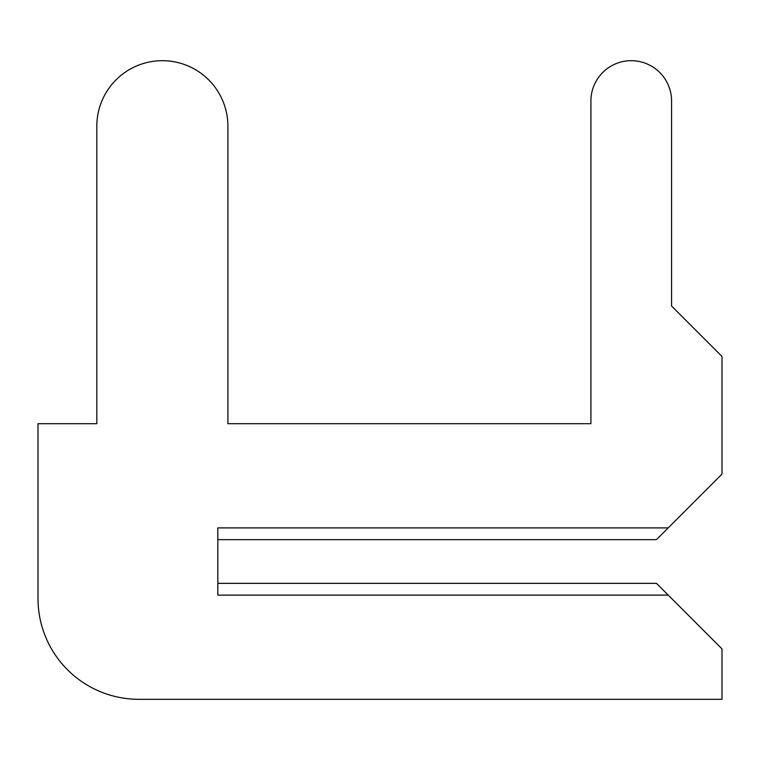 <?xml version="1.0" encoding="UTF-8"?>
<svg xmlns="http://www.w3.org/2000/svg" width="760" height="760" viewBox="0 0 760 760"><rect width="100%" height="100%" fill="white"/><g stroke="black" fill="none" stroke-linecap="round" stroke-linejoin="round"><path stroke-width="0.57" stroke-dasharray="3.8 2.85" d="M656.459 583.347L217.825 583.347L217.825 595.118L217.825 527.896L217.825 539.657L217.825 527.896L217.825 539.657L217.825 527.896L217.825 539.657L217.825 527.896L217.825 539.657L217.825 527.896L217.825 539.657L217.825 527.896L217.825 539.657L217.825 527.896L217.825 539.657L217.825 527.896L217.825 539.657L217.825 527.896L217.825 539.657L217.825 527.896L217.825 539.657L217.825 527.896L217.825 539.657L217.825 527.896L217.825 539.657L217.825 527.896L217.825 539.657L217.825 527.896L217.825 539.657L217.825 527.896L217.825 539.657L217.825 527.896L217.825 539.657L217.825 527.896L217.825 539.657L217.825 527.896L217.825 539.657L217.825 527.896L668.22 527.896L722 474.116L722 356.469L671.583 306.052L671.583 101.023A40.337 40.337 0 0 0 631.246 60.686A40.337 40.337 0 0 0 590.909 101.023L590.909 423.7L227.905 423.7L227.905 126.227A65.54 65.54 0 0 0 162.364 60.686A65.54 65.54 0 0 0 96.824 126.227L96.824 423.7L38 423.7L38 598.481A100.833 100.833 0 0 0 138.833 699.314L722 699.314L722 648.897L656.459 583.347L217.825 583.347L217.825 595.118L668.22 595.118L656.459 583.347L668.22 595.118L656.459 583.347L217.825 583.347L217.825 595.118L668.22 595.118L656.459 583.347L217.825 583.347L217.825 595.118L217.825 527.896L668.22 527.896L656.459 539.657L217.825 539.657L217.825 527.896L668.22 527.896L722 474.116L722 356.469L671.583 306.052L671.583 101.023A40.337 40.337 0 0 0 631.246 60.686A40.337 40.337 0 0 0 590.909 101.023L590.909 423.7L227.905 423.7L227.905 126.227A65.54 65.54 0 0 0 162.364 60.686A65.54 65.54 0 0 0 96.824 126.227L96.824 423.7L38 423.7L38 598.481A100.833 100.833 0 0 0 138.833 699.314L722 699.314L722 648.897L656.459 583.347L668.22 595.118L656.459 583.347L217.825 583.347L217.825 595.118L668.22 595.118L656.459 583.347L217.825 583.347L217.825 595.118L668.22 595.118L656.459 583.347L668.22 595.118L656.459 583.347L217.825 583.347L217.825 595.118L217.825 527.896L668.22 527.896L722 474.116L722 356.469L671.583 306.052L671.583 101.023A40.337 40.337 0 0 0 631.246 60.686A40.337 40.337 0 0 0 590.909 101.023L590.909 423.7L227.905 423.7L227.905 126.227A65.54 65.54 0 0 0 162.364 60.686A65.54 65.54 0 0 0 96.824 126.227L96.824 423.7L38 423.7L38 598.481A100.833 100.833 0 0 0 138.833 699.314L722 699.314L722 648.897L656.459 583.347L217.825 583.347L217.825 595.118L668.22 595.118L656.459 583.347L668.22 595.118L656.459 583.347L217.825 583.347L217.825 595.118L668.22 595.118L656.459 583.347L217.825 583.347L217.825 595.118L217.825 527.896L668.22 527.896L656.459 539.657L217.825 539.657L217.825 527.896L668.22 527.896L722 474.116L722 356.469L671.583 306.052L671.583 101.023A40.337 40.337 0 0 0 631.246 60.686A40.337 40.337 0 0 0 590.909 101.023L590.909 423.7L227.905 423.7L227.905 126.227A65.54 65.54 0 0 0 162.364 60.686A65.54 65.54 0 0 0 96.824 126.227L96.824 423.7L38 423.7L38 598.481A100.833 100.833 0 0 0 138.833 699.314L722 699.314L722 648.897L656.459 583.347L668.22 595.118L656.459 583.347L217.825 583.347L217.825 595.118L668.22 595.118L656.459 583.347L217.825 583.347L217.825 595.118L668.22 595.118L656.459 583.347L722 648.897L668.22 595.118L722 648.897L668.22 595.118L722 648.897L668.22 595.118L217.825 595.118L217.825 527.896L668.22 527.896L722 474.116L722 356.469L671.583 306.052L671.583 101.023A40.337 40.337 0 0 0 631.246 60.686A40.337 40.337 0 0 0 590.909 101.023L590.909 423.7L227.905 423.7L227.905 126.227A65.54 65.54 0 0 0 162.364 60.686A65.54 65.54 0 0 0 96.824 126.227L96.824 423.7L38 423.7L38 598.481A100.833 100.833 0 0 0 138.833 699.314L722 699.314L722 648.897L668.22 595.118L217.825 595.118L217.825 527.896L668.22 527.896L656.459 539.657L722 474.116L722 356.469L671.583 306.052L671.583 101.023A40.337 40.337 0 0 0 631.246 60.686A40.337 40.337 0 0 0 590.909 101.023L590.909 423.7L227.905 423.7L227.905 126.227A65.54 65.54 0 0 0 162.364 60.686A65.54 65.54 0 0 0 96.824 126.227L96.824 423.7L38 423.7L38 598.481A100.833 100.833 0 0 0 138.833 699.314L722 699.314L722 648.897L668.22 595.118L217.825 595.118L668.22 595.118L722 648.897L656.459 583.347L217.825 583.347L217.825 595.118L217.825 583.347L656.459 583.347L217.825 583.347L217.825 595.118L217.825 527.896L668.22 527.896L722 474.116L722 356.469L671.583 306.052L671.583 101.023A40.337 40.337 0 0 0 631.246 60.686A40.337 40.337 0 0 0 590.909 101.023L590.909 423.7L227.905 423.7L227.905 126.227A65.54 65.54 0 0 0 162.364 60.686A65.54 65.54 0 0 0 96.824 126.227L96.824 423.7L38 423.7L38 598.481A100.833 100.833 0 0 0 138.833 699.314L722 699.314L722 648.897L668.22 595.118L217.825 595.118L668.22 595.118L722 648.897L656.459 583.347L217.825 583.347L217.825 595.118L217.825 527.896L668.22 527.896L656.459 539.657L217.825 539.657L217.825 527.896L668.22 527.896L722 474.116L722 356.469L671.583 306.052L671.583 101.023A40.337 40.337 0 0 0 631.246 60.686A40.337 40.337 0 0 0 590.909 101.023L590.909 423.7L227.905 423.7L227.905 126.227A65.54 65.54 0 0 0 162.364 60.686A65.54 65.54 0 0 0 96.824 126.227L96.824 423.7L38 423.7L38 598.481A100.833 100.833 0 0 0 138.833 699.314L722 699.314L722 648.897L668.22 595.118L217.825 595.118L668.22 595.118L656.459 583.347L217.825 583.347L217.825 595.118L217.825 583.347L656.459 583.347L217.825 583.347L217.825 595.118L217.825 527.896L668.22 527.896L722 474.116L722 356.469L671.583 306.052L671.583 101.023A40.337 40.337 0 0 0 631.246 60.686A40.337 40.337 0 0 0 590.909 101.023L590.909 423.7L227.905 423.7L227.905 126.227A65.54 65.54 0 0 0 162.364 60.686A65.54 65.54 0 0 0 96.824 126.227L96.824 423.7L38 423.7L38 598.481A100.833 100.833 0 0 0 138.833 699.314L722 699.314L722 648.897L668.22 595.118L217.825 595.118L668.22 595.118L722 648.897L656.459 583.347L217.825 583.347L217.825 595.118L217.825 527.896L668.22 527.896L656.459 539.657L217.825 539.657L217.825 527.896L668.22 527.896L722 474.116L722 356.469L671.583 306.052L671.583 101.023A40.337 40.337 0 0 0 631.246 60.686A40.337 40.337 0 0 0 590.909 101.023L590.909 423.7L227.905 423.7L227.905 126.227A65.54 65.54 0 0 0 162.364 60.686A65.54 65.54 0 0 0 96.824 126.227L96.824 423.7L38 423.7L38 598.481A100.833 100.833 0 0 0 138.833 699.314L722 699.314L722 648.897L668.22 595.118L217.825 595.118L668.22 595.118L656.459 583.347L217.825 583.347L217.825 595.118L217.825 583.347L656.459 583.347L217.825 583.347L217.825 595.118L217.825 527.896L668.22 527.896L722 474.116L722 356.469L671.583 306.052L671.583 101.023A40.337 40.337 0 0 0 631.246 60.686A40.337 40.337 0 0 0 590.909 101.023L590.909 423.7L227.905 423.7L227.905 126.227A65.54 65.54 0 0 0 162.364 60.686A65.54 65.54 0 0 0 96.824 126.227L96.824 423.7L38 423.7L38 598.481A100.833 100.833 0 0 0 138.833 699.314L722 699.314L722 648.897L668.22 595.118L217.825 595.118L668.22 595.118L722 648.897L656.459 583.347L217.825 583.347L217.825 595.118L217.825 527.896L668.22 527.896L656.459 539.657L722 474.116L722 356.469L671.583 306.052L671.583 101.023A40.337 40.337 0 0 0 631.246 60.686A40.337 40.337 0 0 0 590.909 101.023L590.909 423.7L227.905 423.7L227.905 126.227A65.54 65.54 0 0 0 162.364 60.686A65.54 65.54 0 0 0 96.824 126.227L96.824 423.7L38 423.7L38 598.481A100.833 100.833 0 0 0 138.833 699.314L722 699.314L722 648.897L668.22 595.118L217.825 595.118L668.22 595.118L656.459 583.347L217.825 583.347L217.825 595.118L217.825 583.347L656.459 583.347L217.825 583.347L217.825 595.118L217.825 527.896L668.22 527.896L722 474.116L722 356.469L671.583 306.052L671.583 101.023A40.337 40.337 0 0 0 631.246 60.686A40.337 40.337 0 0 0 590.909 101.023L590.909 423.7L227.905 423.7L227.905 126.227A65.54 65.54 0 0 0 162.364 60.686A65.54 65.54 0 0 0 96.824 126.227L96.824 423.7L38 423.7L38 598.481A100.833 100.833 0 0 0 138.833 699.314L722 699.314L722 648.897L668.22 595.118L217.825 595.118L668.22 595.118L722 648.897L656.459 583.347L217.825 583.347L217.825 595.118L217.825 527.896L668.22 527.896L656.459 539.657L217.825 539.657L217.825 527.896L668.22 527.896L722 474.116L722 356.469L671.583 306.052L671.583 101.023A40.337 40.337 0 0 0 631.246 60.686A40.337 40.337 0 0 0 590.909 101.023L590.909 423.7L227.905 423.7L227.905 126.227A65.54 65.54 0 0 0 162.364 60.686A65.54 65.54 0 0 0 96.824 126.227L96.824 423.7L38 423.7L38 598.481A100.833 100.833 0 0 0 138.833 699.314L722 699.314L722 648.897L668.22 595.118L217.825 595.118L668.22 595.118L656.459 583.347L217.825 583.347L217.825 595.118L217.825 583.347L656.459 583.347L217.825 583.347L217.825 595.118L217.825 527.896L668.22 527.896L722 474.116L722 356.469L671.583 306.052L671.583 101.023A40.337 40.337 0 0 0 631.246 60.686A40.337 40.337 0 0 0 590.909 101.023L590.909 423.7L227.905 423.7L227.905 126.227A65.54 65.54 0 0 0 162.364 60.686A65.54 65.54 0 0 0 96.824 126.227L96.824 423.7L38 423.7L38 598.481A100.833 100.833 0 0 0 138.833 699.314L722 699.314L722 648.897L668.22 595.118L217.825 595.118L668.22 595.118L722 648.897L656.459 583.347L217.825 583.347L217.825 595.118L217.825 527.896L668.22 527.896L656.459 539.657L217.825 539.657L217.825 527.896L668.22 527.896L722 474.116L722 356.469L671.583 306.052L671.583 101.023A40.337 40.337 0 0 0 631.246 60.686A40.337 40.337 0 0 0 590.909 101.023L590.909 423.7L227.905 423.7L227.905 126.227A65.54 65.54 0 0 0 162.364 60.686A65.54 65.54 0 0 0 96.824 126.227L96.824 423.7L38 423.7L38 598.481A100.833 100.833 0 0 0 138.833 699.314L722 699.314L722 648.897L668.22 595.118L217.825 595.118L668.22 595.118L656.459 583.347L217.825 583.347L217.825 595.118L217.825 583.347L656.459 583.347L217.825 583.347L217.825 595.118L217.825 527.896L668.22 527.896L722 474.116L722 356.469L671.583 306.052L671.583 101.023A40.337 40.337 0 0 0 631.246 60.686A40.337 40.337 0 0 0 590.909 101.023L590.909 423.7L227.905 423.7L227.905 126.227A65.54 65.54 0 0 0 162.364 60.686A65.54 65.54 0 0 0 96.824 126.227L96.824 423.7L38 423.7L38 598.481A100.833 100.833 0 0 0 138.833 699.314L722 699.314L722 648.897L668.22 595.118L217.825 595.118L668.22 595.118L656.459 583.347M671.583 306.052L722 356.469L671.583 306.052L722 356.469L671.583 306.052L722 356.469L671.583 306.052L722 356.469L671.583 306.052L722 356.469L671.583 306.052L722 356.469L671.583 306.052L722 356.469L671.583 306.052L722 356.469L671.583 306.052L722 356.469L722 474.116L722 356.469L722 474.116L722 356.469L722 474.116L722 356.469L722 474.116L722 356.469L722 474.116L722 356.469L722 474.116L722 356.469L722 474.116L722 356.469L722 474.116L722 356.469L722 474.116L668.22 527.896L217.825 527.896L217.825 539.657L217.825 527.896L668.22 527.896L722 474.116L668.22 527.896L217.825 527.896L217.825 539.657L217.825 527.896L668.22 527.896L722 474.116L668.22 527.896L217.825 527.896L217.825 539.657L217.825 527.896L668.22 527.896L722 474.116L668.22 527.896L217.825 527.896L217.825 539.657L217.825 527.896L668.22 527.896L722 474.116L668.22 527.896L217.825 527.896L668.22 527.896L722 474.116L656.459 539.657L217.825 539.657L656.459 539.657L217.825 539.657L656.459 539.657L668.22 527.896L656.459 539.657L217.825 539.657L656.459 539.657L217.825 539.657L656.459 539.657L668.22 527.896L656.459 539.657L217.825 539.657L656.459 539.657L217.825 539.657L656.459 539.657L217.825 539.657L656.459 539.657L217.825 539.657L656.459 539.657L217.825 539.657L656.459 539.657L217.825 539.657L656.459 539.657L217.825 539.657L656.459 539.657L217.825 539.657L656.459 539.657L217.825 539.657L656.459 539.657L217.825 539.657L656.459 539.657L668.22 527.896L656.459 539.657L668.22 527.896L656.459 539.657L668.22 527.896L656.459 539.657L668.22 527.896L656.459 539.657L668.22 527.896L656.459 539.657L668.22 527.896L656.459 539.657L668.22 527.896L656.459 539.657L668.22 527.896L656.459 539.657L668.22 527.896L656.459 539.657L668.22 527.896L656.459 539.657L217.825 539.657L217.825 527.896L668.22 527.896L722 474.116L722 356.469L671.583 306.052L671.583 101.023A40.337 40.337 0 0 0 631.246 60.686A40.337 40.337 0 0 0 590.909 101.023L590.909 423.7L227.905 423.7L227.905 126.227A65.54 65.54 0 0 0 162.364 60.686A65.54 65.54 0 0 0 96.824 126.227L96.824 423.7L38 423.7L38 598.481A100.833 100.833 0 0 0 138.833 699.314L722 699.314L722 648.897L722 699.314L722 648.897L722 699.314L722 648.897L722 699.314L722 648.897L722 699.314L722 648.897L722 699.314L722 648.897L722 699.314L722 648.897L722 699.314L722 648.897L722 699.314L722 648.897L722 699.314L138.833 699.314A100.833 100.833 0 0 1 38 598.481A100.833 100.833 0 0 0 138.833 699.314A100.833 100.833 0 0 1 38 598.481A100.833 100.833 0 0 0 138.833 699.314A100.833 100.833 0 0 1 38 598.481A100.833 100.833 0 0 0 138.833 699.314A100.833 100.833 0 0 1 38 598.481A100.833 100.833 0 0 0 138.833 699.314A100.833 100.833 0 0 1 38 598.481A100.833 100.833 0 0 0 138.833 699.314A100.833 100.833 0 0 1 38 598.481A100.833 100.833 0 0 0 138.833 699.314A100.833 100.833 0 0 1 38 598.481A100.833 100.833 0 0 0 138.833 699.314A100.833 100.833 0 0 1 38 598.481A100.833 100.833 0 0 0 138.833 699.314A100.833 100.833 0 0 1 38 598.481M96.824 423.7L38 423.7M227.905 126.227A65.54 65.54 0 0 0 162.364 60.686A65.54 65.54 0 0 0 96.824 126.227A65.54 65.54 0 0 1 162.364 60.686A65.54 65.54 0 0 1 227.905 126.227A65.54 65.54 0 0 0 162.364 60.686A65.54 65.54 0 0 0 96.824 126.227A65.54 65.54 0 0 1 162.364 60.686A65.54 65.54 0 0 1 227.905 126.227A65.54 65.54 0 0 0 162.364 60.686A65.54 65.54 0 0 0 96.824 126.227A65.54 65.54 0 0 1 162.364 60.686A65.54 65.54 0 0 1 227.905 126.227A65.54 65.54 0 0 0 162.364 60.686A65.54 65.54 0 0 0 96.824 126.227A65.54 65.54 0 0 1 162.364 60.686A65.54 65.54 0 0 1 227.905 126.227A65.54 65.54 0 0 0 162.364 60.686A65.54 65.54 0 0 0 96.824 126.227A65.54 65.54 0 0 1 162.364 60.686A65.54 65.54 0 0 1 227.905 126.227A65.54 65.54 0 0 0 162.364 60.686A65.54 65.54 0 0 0 96.824 126.227A65.54 65.54 0 0 1 162.364 60.686A65.54 65.54 0 0 1 227.905 126.227A65.54 65.54 0 0 0 162.364 60.686A65.54 65.54 0 0 0 96.824 126.227A65.54 65.54 0 0 1 162.364 60.686A65.54 65.54 0 0 1 227.905 126.227A65.54 65.54 0 0 0 162.364 60.686A65.54 65.54 0 0 0 96.824 126.227A65.54 65.54 0 0 1 162.364 60.686A65.54 65.54 0 0 1 227.905 126.227A65.54 65.54 0 0 0 162.364 60.686A65.54 65.54 0 0 0 96.824 126.227M671.583 101.023A40.337 40.337 0 0 0 631.246 60.686A40.337 40.337 0 0 0 590.909 101.023A40.337 40.337 0 0 1 631.246 60.686A40.337 40.337 0 0 1 671.583 101.023A40.337 40.337 0 0 0 631.246 60.686A40.337 40.337 0 0 0 590.909 101.023A40.337 40.337 0 0 1 631.246 60.686A40.337 40.337 0 0 1 671.583 101.023A40.337 40.337 0 0 0 631.246 60.686A40.337 40.337 0 0 0 590.909 101.023A40.337 40.337 0 0 1 631.246 60.686A40.337 40.337 0 0 1 671.583 101.023A40.337 40.337 0 0 0 631.246 60.686A40.337 40.337 0 0 0 590.909 101.023A40.337 40.337 0 0 1 631.246 60.686A40.337 40.337 0 0 1 671.583 101.023A40.337 40.337 0 0 0 631.246 60.686A40.337 40.337 0 0 0 590.909 101.023A40.337 40.337 0 0 1 631.246 60.686A40.337 40.337 0 0 1 671.583 101.023A40.337 40.337 0 0 0 631.246 60.686A40.337 40.337 0 0 0 590.909 101.023A40.337 40.337 0 0 1 631.246 60.686A40.337 40.337 0 0 1 671.583 101.023A40.337 40.337 0 0 0 631.246 60.686A40.337 40.337 0 0 0 590.909 101.023A40.337 40.337 0 0 1 631.246 60.686A40.337 40.337 0 0 1 671.583 101.023A40.337 40.337 0 0 0 631.246 60.686A40.337 40.337 0 0 0 590.909 101.023A40.337 40.337 0 0 1 631.246 60.686A40.337 40.337 0 0 1 671.583 101.023A40.337 40.337 0 0 0 631.246 60.686A40.337 40.337 0 0 0 590.909 101.023M668.22 595.118L217.825 595.118L217.825 527.896L217.825 539.657L217.825 527.896L668.22 527.896"/><path stroke-width="1.14" d="M217.825 583.347L217.825 539.657L217.825 583.347L217.825 539.657L217.825 583.347L217.825 539.657L217.825 583.347L217.825 539.657L217.825 583.347L217.825 539.657L217.825 583.347L217.825 539.657L217.825 583.347L217.825 539.657L217.825 583.347L217.825 539.657L217.825 583.347L217.825 539.657L656.459 539.657L722 474.116L722 356.469L671.583 306.052L671.583 101.023A40.337 40.337 0 0 0 631.246 60.686A40.337 40.337 0 0 0 590.909 101.023L590.909 423.7L227.905 423.7L227.905 126.227A65.54 65.54 0 0 0 162.364 60.686A65.54 65.54 0 0 0 96.824 126.227L96.824 423.7L38 423.7L38 598.481A100.833 100.833 0 0 0 138.833 699.314L722 699.314L722 648.897L656.459 583.347L217.825 583.347M671.583 306.052L671.583 101.023M590.909 101.023L590.909 423.7L590.909 101.023L590.909 423.7L590.909 101.023L590.909 423.7L590.909 101.023L590.909 423.7L590.909 101.023L590.909 423.7L590.909 101.023L590.909 423.7L590.909 101.023L590.909 423.7L590.909 101.023L590.909 423.7L590.909 101.023L590.909 423.7L227.905 423.7L227.905 126.227M96.824 126.227L96.824 423.7M38 423.7L38 598.481M590.909 423.7L227.905 423.7L590.909 423.7M668.22 527.896L217.825 527.896L217.825 595.118L668.22 595.118"/></g></svg>
